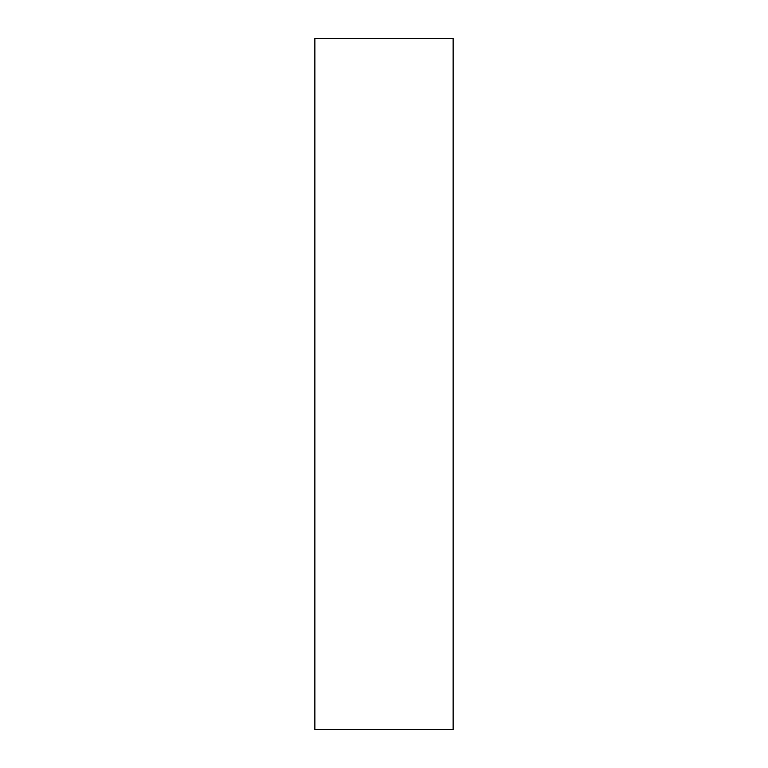 <?xml version="1.0" encoding="UTF-8"?>
<svg xmlns="http://www.w3.org/2000/svg" width="768" height="768" viewBox="0 0 768 768"><rect width="100%" height="100%" fill="white"/><g stroke="black" fill="none" stroke-linecap="round" stroke-linejoin="round"><path stroke-width="1.15" d="M453.12 38.4L314.88 38.4L314.88 729.6L453.12 729.6L453.12 38.4"/></g></svg>
